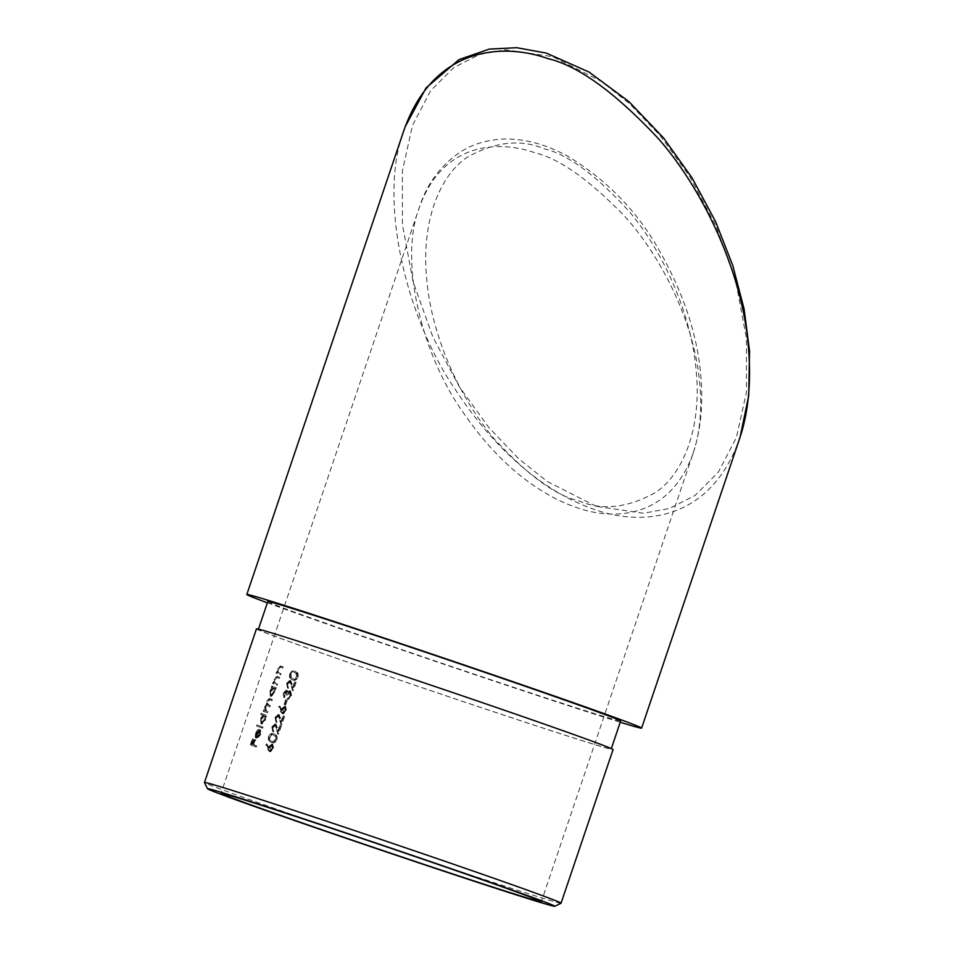 <?xml version="1.0" encoding="UTF-8"?>
<svg xmlns="http://www.w3.org/2000/svg" width="954" height="954" viewBox="0 0 954 954"><rect width="100%" height="100%" fill="white"/><g stroke="black" fill="none" stroke-linecap="round" stroke-linejoin="round"><path stroke-width="0.72" stroke-dasharray="4.77 3.58" d="M693.129 453.245C669.052 520.359 611.419 519.942 577.468 507.826C548.896 498.465 504.618 473.065 463.394 412.748C421.441 354.328 398.76 260.227 419.343 207.423C443.431 140.298 501.053 140.703 535.003 152.819C559.569 158.662 589.56 179.948 625.001 216.665C658.952 254.05 692.509 317.491 699.151 377.569C702.418 406.738 700.403 431.959 693.129 453.233L541.335 901.697M288.12 683.851L290.421 681.693L293.295 690.696L296.134 682.325A169.073 2.361 18.7 0 1 295.346 682.05L293.415 687.774L290.743 680.56L287.44 683.541L288.382 688.394L288.12 683.851L287.285 683.577L287.917 687.011L288.752 687.285M285.663 704.958L287.273 700.224A169.073 2.361 18.7 0 1 286.522 699.95L284.924 704.684A169.073 2.361 -161.3 0 0 285.663 704.958L284.829 704.672A170.05 2.373 18.7 0 1 284.077 704.41L284.924 704.684M276.577 717.957L278.878 715.798L281.752 724.801L284.59 716.43A169.073 2.361 18.7 0 1 283.803 716.156L281.871 721.88L279.2 714.677L275.897 717.646L276.827 722.5L276.577 717.957L275.742 717.682L276.374 721.117L277.209 721.391M276.934 739.708C277.459 736.357 276.636 734.473 274.466 734.043L273.464 733.721L274.466 734.043C272.57 733.006 270.864 733.984 269.35 736.977C268.742 740.256 269.505 742.069 271.628 742.415L270.793 742.14L271.628 742.415C273.559 743.536 275.324 742.629 276.934 739.708L276.088 739.422C274.478 742.343 272.713 743.249 270.793 742.14C268.67 741.807 267.907 739.994 268.515 736.703L269.35 736.977M282.563 666.703L282.193 667.8A170.05 2.373 18.7 0 1 280.321 667.12L279.415 666.929L277.9 668.969L277.852 672.403L278.818 672.952A170.05 2.373 -161.3 0 0 280.261 673.488L279.892 674.597A170.05 2.373 18.7 0 1 276.052 673.166L276.421 672.069A170.05 2.373 -161.3 0 0 277.089 672.308L277.519 668.611L280.548 665.952L281.382 666.226L278.353 668.885L277.912 672.582A169.073 2.361 18.7 0 1 277.256 672.343L276.887 673.441A169.073 2.361 -161.3 0 0 280.714 674.872L281.096 673.762A169.073 2.361 18.7 0 1 279.653 673.226L278.687 672.677L278.735 669.255L280.249 667.204L281.156 667.395A169.073 2.361 -161.3 0 0 283.016 668.074L283.398 666.977A169.073 2.361 18.7 0 1 281.382 666.226L280.548 665.952A170.05 2.373 -161.3 0 0 282.563 666.703L283.398 666.977M280.249 667.204L281.156 667.395L280.249 667.204M272.128 687.5A169.073 2.361 -161.3 0 0 272.808 687.751L270.829 691.113L271.151 696.551L274.788 692.628L275.265 688.669A169.073 2.361 -161.3 0 0 275.968 688.919L276.338 687.822A169.073 2.361 18.7 0 1 272.498 686.391L272.128 687.5L271.294 687.226L271.663 686.117L272.498 686.391M261.348 714.594A169.073 2.361 -161.3 0 0 263.483 715.393L261.479 718.744L261.79 724.193L265.439 720.258L265.916 716.299A169.073 2.361 -161.3 0 0 266.607 716.549L266.989 715.452A169.073 2.361 18.7 0 1 261.73 713.497L261.348 714.594L260.525 714.319L260.895 713.21L261.73 713.497M259.917 734.902L257.365 737.657L260.084 729.595L258.451 730.096L256.507 733.447L255.994 737.215L256.9 738.718L260.466 734.95L260.764 730.382L259.917 734.902L259.094 734.628L259.381 731.002L260.203 731.277M256.292 747.03L256.674 745.921A169.073 2.361 18.7 0 1 254.062 744.955L255.72 740.065A169.073 2.361 18.7 0 1 255.195 739.863L253.537 744.764A169.073 2.361 18.7 0 1 252.023 744.192L253.681 739.302A169.073 2.361 18.7 0 1 253.192 739.111L251.164 745.122A169.073 2.361 -161.3 0 0 256.292 747.03L255.469 746.755A170.05 2.373 18.7 0 1 250.33 744.847L251.164 745.122M262.66 728.236L263.03 727.139A169.073 2.361 18.7 0 1 257.771 725.171L257.401 726.28A169.073 2.361 -161.3 0 0 262.66 728.236L261.825 727.962A170.05 2.373 18.7 0 1 256.566 726.006L257.401 726.28M271.556 699.222L271.174 700.331A170.05 2.373 18.7 0 1 269.04 699.544L267.001 701.178L267.919 704.815A170.05 2.373 -161.3 0 0 269.469 705.388L269.088 706.485A170.05 2.373 18.7 0 1 267.084 705.745L264.914 707.355L265.713 710.921A170.05 2.373 -161.3 0 0 267.382 711.541L267.013 712.65A170.05 2.373 18.7 0 1 263.173 711.219L263.542 710.122A170.05 2.373 -161.3 0 0 264.175 710.36L264.532 706.986L266.381 704.457L266.619 700.82L269.422 698.435L270.244 698.71L267.454 701.095L267.215 704.732L265.367 707.26L265.009 710.635A169.073 2.361 18.7 0 1 264.377 710.396L264.008 711.493A169.073 2.361 -161.3 0 0 267.835 712.924L268.217 711.815A169.073 2.361 18.7 0 1 266.548 711.195L265.749 707.629L267.919 706.02A169.073 2.361 -161.3 0 0 269.922 706.759L270.304 705.662A169.073 2.361 18.7 0 1 268.754 705.089L267.835 701.464L269.875 699.819A169.073 2.361 -161.3 0 0 272.009 700.606L272.379 699.497A169.073 2.361 18.7 0 1 270.244 698.71L269.422 698.435A170.05 2.373 -161.3 0 0 271.556 699.222L272.379 699.497M267.74 705.96L266.917 705.686L267.74 705.96M268.897 699.485L269.875 699.819L268.897 699.497M279.033 677.125L278.663 678.222A170.05 2.373 18.7 0 1 276.803 677.543L275.885 677.352L274.37 679.391L274.323 682.825L275.301 683.374A170.05 2.373 -161.3 0 0 276.732 683.911L276.362 685.02A170.05 2.373 18.7 0 1 272.522 683.589L272.904 682.48A170.05 2.373 -161.3 0 0 273.559 682.73L273.989 679.033L277.018 676.374L277.852 676.648L274.824 679.308L274.394 683.004A169.073 2.361 18.7 0 1 273.726 682.766L273.357 683.863A169.073 2.361 -161.3 0 0 277.197 685.294L277.566 684.185A169.073 2.361 18.7 0 1 276.123 683.648L275.157 683.1L275.205 679.665L276.72 677.626L277.626 677.817A169.073 2.361 -161.3 0 0 279.486 678.497L279.868 677.4A169.073 2.361 18.7 0 1 277.852 676.648L277.018 676.374A170.05 2.373 -161.3 0 0 279.033 677.125L279.868 677.4M276.72 677.626L277.626 677.817L276.72 677.626M268.599 749.701L270.244 751.835L273.81 748.938L272.796 744.251L269.41 747.137L269.052 748.437L267.335 744.168L266.679 744.883L268.599 749.701L267.764 749.427L265.844 744.609L266.679 744.883M273.369 727.437L275.67 725.267L278.544 734.27L281.382 725.911A169.073 2.361 18.7 0 1 280.595 725.624L278.663 731.36L275.992 724.146L272.689 727.127L273.631 731.968L273.369 727.437L272.534 727.163L273.166 730.597L274.001 730.871M281.43 711.803L283.076 713.938L286.629 711.04L285.628 706.354L281.871 710.539L280.166 706.27L279.51 706.986L281.43 711.803L280.595 711.529L278.675 706.711L279.51 706.986M284.817 693.606L286.737 691.519L286.82 695.096A169.073 2.361 -161.3 0 0 287.559 695.359L290.386 692.127L290.898 695.836L288.06 699.437L291.674 696.134L290.696 690.994L288.084 692.377L287.118 690.422L284.113 693.367L284.626 697.672L284.817 693.606L283.982 693.331L284.173 696.289L285.007 696.563M298.089 677.173C298.626 673.834 297.803 671.95 295.633 671.521L294.631 671.187L295.633 671.521C293.725 670.471 292.031 671.449 290.517 674.442C289.909 677.722 290.672 679.546 292.795 679.892L291.96 679.606L292.795 679.892C294.726 681.001 296.491 680.095 298.089 677.173L297.243 676.899C295.645 679.82 293.88 680.727 291.96 679.606C289.837 679.272 289.074 677.459 289.682 674.168L290.517 674.442M267.358 602.809A208.389 2.91 -161.3 0 0 443.276 664.056A208.389 2.91 -161.3 0 0 620.231 722.25M267.776 601.58A186.268 2.6 -161.3 0 0 443.383 663.757A186.268 2.6 -161.3 0 0 620.649 721.021M405.188 126.703L404.162 129.649C377.975 197.12 404.77 316.573 455.869 390.365C506.049 466.566 560.487 498.31 595.701 509.853C637.534 524.819 708.81 524.581 739.505 438.852L740.173 436.849M596.19 506.335L547.167 481.424L518.63 458.683L488.651 427.261L459.16 386.501L432.925 337.144L413.094 281.74L402.445 224.655L402.385 171.064L412.438 125.534L430.552 90.833L453.842 67.531L479.516 54.497L505.393 49.751L552.676 56.668L601.712 81.579L630.248 104.32L660.228 135.754L689.706 176.502L715.953 225.859L735.772 281.263L746.422 338.348L746.493 391.939L736.428 437.469L718.326 472.17L695.037 495.472L669.362 508.506L643.485 513.252L596.19 506.335M592.207 741.27A186.268 2.6 -161.3 0 0 394.229 672.844A186.268 2.6 -161.3 0 0 258.319 629.509A186.268 2.6 -161.3 0 0 433.927 691.686A186.268 2.6 -161.3 0 0 611.204 748.95A186.268 2.6 -161.3 0 0 592.207 741.27M256.459 628.877A188.236 2.623 -161.3 0 0 433.915 691.722A188.236 2.623 -161.3 0 0 613.064 749.582M561.035 903.223A188.236 2.623 18.7 0 1 381.922 845.327A188.236 2.623 18.7 0 1 204.466 782.53M250.33 744.847L252.357 738.837L253.192 739.111M252.357 738.837A170.05 2.373 -161.3 0 0 252.846 739.028L253.681 739.302M252.846 739.028L251.188 743.917L252.023 744.192M251.188 743.917A170.05 2.373 -161.3 0 0 252.703 744.49L253.537 744.764M252.703 744.49L254.36 739.588L255.195 739.863M254.36 739.588A170.05 2.373 -161.3 0 0 254.885 739.791L255.72 740.065M254.885 739.791L253.227 744.68L254.062 744.955M253.227 744.68A170.05 2.373 -161.3 0 0 255.839 745.646L256.674 745.921M255.839 745.646L255.469 746.755M259.381 731.002L260.764 730.382M259.929 730.108L259.631 734.675L260.466 734.95M259.631 734.675L256.066 738.444L256.9 738.718M256.066 738.444L255.159 736.941L255.994 737.215M255.159 736.941L255.672 733.173L256.507 733.447M255.672 733.173L257.616 729.822L258.451 730.096M257.616 729.822L260.084 729.595M259.261 729.321L256.531 737.382L257.365 737.657M256.531 737.382L259.094 734.628M259.238 730.525L256.936 737.359L256.972 733.554L259.238 730.525L258.415 730.251L256.137 733.28L256.972 733.554M256.137 733.28L255.696 735.725L256.936 737.359M256.101 737.084L258.415 730.251M255.696 735.725L256.531 735.999M256.566 726.006L256.936 724.897L257.771 725.171M256.936 724.897A170.05 2.373 -161.3 0 0 262.195 726.865L263.03 727.139M262.195 726.865L261.825 727.962M260.895 713.21A170.05 2.373 -161.3 0 0 266.154 715.178L266.989 715.452M266.154 715.178L265.784 716.275L266.607 716.549M265.784 716.275A170.05 2.373 18.7 0 1 265.081 716.025L265.916 716.299M265.081 716.025L264.604 719.984L265.439 720.258M264.604 719.984L260.967 723.919L261.79 724.193M260.967 723.919L260.645 718.469L261.479 718.744M260.645 718.469L262.648 715.118L263.483 715.393M262.648 715.118A170.05 2.373 18.7 0 1 260.525 714.319M261.933 718.899L264.64 715.822L264.95 720.031L262.171 723.084L261.933 718.899L261.098 718.624L261.336 722.81L262.171 723.084M261.336 722.81L264.127 719.757L263.817 715.548L264.64 715.822M263.817 715.548L261.098 718.624M264.127 719.757L264.95 720.031M267.013 712.65L267.835 712.924M263.173 711.219L264.008 711.493M263.542 710.122L264.377 710.396M264.175 710.36L265.009 710.635M264.091 708.917L264.914 709.192M264.532 706.986L265.367 707.26M266.381 704.457L267.215 704.732M266.619 700.82L267.454 701.095M271.174 700.331L272.009 700.606M267.001 701.178L267.835 701.464M269.469 705.388L270.304 705.662M269.088 706.485L269.922 706.759M264.914 707.355L265.749 707.629M267.382 711.541L268.217 711.815M271.663 686.117A170.05 2.373 -161.3 0 0 275.503 687.548L276.338 687.822M275.503 687.548L275.134 688.645L275.968 688.919M275.134 688.645A170.05 2.373 18.7 0 1 274.442 688.394L275.265 688.669M274.442 688.394L273.965 692.354L274.788 692.628M273.965 692.354L270.316 696.277L271.151 696.551M270.316 696.277L269.994 690.839L270.829 691.113M269.994 690.839L271.973 687.476L272.808 687.751M271.973 687.476A170.05 2.373 18.7 0 1 271.294 687.226M271.282 691.268L274.001 688.192L274.311 692.401L271.52 695.454L271.282 691.268L270.447 690.994L270.697 695.18L271.52 695.454M270.697 695.18L273.476 692.127L273.166 687.917L274.001 688.192M273.166 687.917L270.447 690.994M273.476 692.127L274.311 692.401M276.362 685.02L277.197 685.294M272.522 683.589L273.357 683.863M272.904 682.48L273.726 682.766M273.559 682.73L274.394 683.004M273.989 679.033L274.824 679.308M278.663 678.222L279.486 678.497M274.37 679.391L275.205 679.665M274.323 682.825L275.157 683.1M276.732 683.911L277.566 684.185M279.892 674.597L280.714 674.872M276.052 673.166L276.887 673.441M276.421 672.069L277.256 672.343M277.089 672.308L277.912 672.582M277.519 668.611L278.353 668.885M282.193 667.8L283.016 668.074M277.9 668.969L278.735 669.255M277.852 672.403L278.687 672.677M280.261 673.488L281.096 673.762M265.844 744.609L267.335 744.168M266.5 743.881L268.205 748.151L269.052 748.437M268.205 748.151L268.575 746.851L269.41 747.137M268.575 746.851L271.962 743.977L272.796 744.251M271.962 743.977L272.963 748.651L273.81 748.938M272.963 748.651L269.41 751.561L270.244 751.835M269.41 751.561L267.764 749.427M270.065 747.626L272.462 745.372L273.047 748.592L270.65 750.738L270.065 747.626L269.231 747.352L269.803 750.464L270.65 750.738M269.803 750.464L272.2 748.318L271.628 745.098L272.462 745.372M271.628 745.098L269.231 747.352M272.2 748.318L273.047 748.592M268.515 736.703C270.018 733.709 271.723 732.732 273.619 733.769C275.789 734.186 276.612 736.071 276.088 739.422M271.389 741.103L271.163 741.031C272.617 741.962 274.013 741.33 275.312 739.111L274.919 735.999L273.249 734.878C271.795 734.02 270.459 734.699 269.231 736.917C268.837 739.445 269.481 740.817 271.163 741.031L271.997 741.306C270.304 741.079 269.66 739.708 270.065 737.192C271.282 734.985 272.617 734.306 274.084 735.152L275.766 736.285L276.159 739.386C274.871 741.592 273.488 742.236 271.997 741.306L271.389 741.115M269.231 736.917L270.065 737.192M273.953 735.105L273.118 734.83L273.953 735.105M274.919 735.999L275.766 736.285M275.312 739.111L276.159 739.386M273.166 730.597L272.784 731.694L273.631 731.968M272.784 731.694L271.854 726.853L272.689 727.127M271.854 726.853L275.157 723.871L275.992 724.146M275.157 723.871L277.817 731.074L278.663 731.36M277.817 731.074L279.76 725.35L280.595 725.624M279.76 725.35A170.05 2.373 -161.3 0 0 280.536 725.624L281.382 725.911M280.536 725.624L277.697 733.996L278.544 734.27M277.697 733.996L276.231 728.117L277.077 728.391M276.231 728.117L274.835 724.992L275.67 725.267M274.835 724.992L272.534 727.163M276.374 721.117L275.992 722.226L276.827 722.5M275.992 722.226L275.062 717.372L275.897 717.646M275.062 717.372L278.365 714.391L279.2 714.677M278.365 714.391L281.025 721.606L281.871 721.88M281.025 721.606L282.956 715.87L283.803 716.156M282.956 715.87A170.05 2.373 -161.3 0 0 283.743 716.156L284.59 716.43M283.743 716.156L280.905 724.527L281.752 724.801M280.905 724.527L279.439 718.636L280.285 718.911M279.439 718.636L278.043 715.524L278.878 715.798M278.043 715.524L275.742 717.682M278.675 706.711L280.166 706.27M279.331 705.996L281.871 710.539M281.036 710.265L281.394 708.965L282.241 709.239M281.394 708.965L284.781 706.079L285.628 706.354M284.781 706.079L285.783 710.754L286.629 711.04M285.783 710.754L282.229 713.664L283.076 713.938M282.229 713.664L280.595 711.529M282.897 709.74L285.294 707.474L285.866 710.694L283.481 712.853L282.897 709.74L282.062 709.454L282.634 712.566L283.481 712.853M282.634 712.566L285.031 710.42L284.447 707.2L285.294 707.474M284.447 707.2L282.062 709.454M285.031 710.42L285.866 710.694M284.077 704.41L285.675 699.676L286.522 699.95M285.675 699.676A170.05 2.373 -161.3 0 0 286.427 699.938L287.273 700.224M286.427 699.938L284.829 704.672M284.173 696.289L283.791 697.398L284.626 697.672M283.791 697.398L283.278 693.093L284.113 693.367M283.278 693.093L286.272 690.136L287.118 690.422M286.272 690.136L288.084 692.377M287.237 692.103L289.145 691.268M288.299 690.994L290.696 690.994M289.849 690.72L290.827 695.848L291.674 696.134M290.827 695.848L287.226 699.163L288.06 699.437M287.226 699.163L287.595 698.054L288.442 698.34M287.595 698.054L289.801 697.744M288.955 697.457L290.052 695.549L290.898 695.836M290.052 695.549L289.539 691.853L290.386 692.127M289.539 691.853L286.713 695.084L287.559 695.359M286.713 695.084A170.05 2.373 18.7 0 1 285.985 694.822L286.82 695.096M285.985 694.822L285.902 691.245L286.737 691.519M285.902 691.245L283.982 693.331M287.917 687.011L287.536 688.12L288.382 688.394M287.536 688.12L286.605 683.267L287.44 683.541M286.605 683.267L289.909 680.285L290.743 680.56M289.909 680.285L292.568 687.5L293.415 687.774M292.568 687.5L294.512 681.764L295.346 682.05M294.512 681.764A170.05 2.373 -161.3 0 0 295.287 682.05L296.134 682.325M295.287 682.05L292.449 690.41L293.295 690.696M292.449 690.41L290.982 684.531L291.829 684.805M290.982 684.531L289.587 681.418L290.421 681.693M289.587 681.418L287.285 683.577M289.682 674.168C291.185 671.175 292.89 670.197 294.786 671.246C296.956 671.652 297.779 673.536 297.243 676.899M296.479 676.577L296.086 673.476L294.416 672.343C292.961 671.485 291.626 672.165 290.398 674.383C289.992 676.911 290.636 678.282 292.329 678.509L293.164 678.783C291.471 678.556 290.827 677.185 291.232 674.657C292.437 672.451 293.784 671.771 295.251 672.618L296.932 673.751L297.326 676.851C296.038 679.069 294.655 679.713 293.164 678.783L292.329 678.509C293.784 679.439 295.168 678.795 296.479 676.577L297.326 676.851M290.398 674.383L291.232 674.657M295.12 672.582L294.285 672.308L295.12 672.582M296.086 673.476L296.932 673.751M578.47 500.79C602.093 510.879 627.875 508.041 655.815 492.3C682.11 474.853 702.359 429.24 696.038 369.329C690.791 309.776 660.096 247.324 628.579 210.774C595.63 174.904 567.582 154.274 544.412 148.884C520.789 138.807 495.007 141.633 467.055 157.386C440.76 174.832 420.523 220.446 426.843 280.345C432.09 339.91 462.785 402.349 494.303 438.912C527.24 474.782 555.3 495.412 578.47 500.79M267.919 704.815L268.754 705.089M265.713 710.921L266.548 711.195M275.301 683.374L276.123 683.648M278.818 672.952L279.653 673.226M276.875 727.282L277.721 727.568M280.082 717.813L280.929 718.088M291.626 683.708L292.473 683.982M693.129 453.233C700.272 431.47 702.991 407.763 701.285 382.125C698.769 338.646 684.423 294.13 658.224 248.565C636.294 210.333 606.255 179.626 568.095 156.444C545.807 144.197 524.175 138.402 503.199 139.069C486.54 139.892 472.063 144.34 459.745 152.425C440.152 165.972 426.688 184.301 419.343 207.423L221.042 793.287M277.387 677.722L276.553 677.447M280.917 667.299L280.082 667.025"/><path stroke-width="1.43" d="M524.092 894.733A169.073 2.361 -161.3 0 0 344.406 832.627A169.073 2.361 -161.3 0 0 221.042 793.287A169.073 2.361 -161.3 0 0 380.431 849.728A169.073 2.361 -161.3 0 0 541.335 901.697A169.073 2.361 -161.3 0 0 524.092 894.733M620.231 722.25A208.389 2.91 -161.3 0 0 641.601 728.105A208.389 2.91 -161.3 0 0 620.35 719.519A208.389 2.91 -161.3 0 0 398.867 642.96A208.389 2.91 -161.3 0 0 246.824 594.485A208.389 2.91 -161.3 0 0 267.358 602.809M611.323 748.592L620.649 721.021A186.268 2.6 -161.3 0 0 601.664 713.342A186.268 2.6 -161.3 0 0 403.685 644.904A186.268 2.6 -161.3 0 0 267.776 601.58L258.439 629.151M641.601 728.105L739.517 438.816C748.807 411.663 751.621 379.549 747.984 342.462C740.578 266.118 699.926 185.815 658.439 138.7C615.091 92.431 578.279 65.754 547.978 58.635C506.133 43.669 434.857 43.908 404.162 129.637L246.824 594.485M561.059 903.188L613.064 749.582A188.236 2.623 -161.3 0 0 593.865 741.818A188.236 2.623 -161.3 0 0 393.799 672.665A188.236 2.623 -161.3 0 0 256.459 628.877L204.466 782.483A188.236 2.623 18.7 0 1 341.806 826.283A188.236 2.623 18.7 0 1 541.872 895.436A188.236 2.623 18.7 0 1 561.059 903.188A188.236 2.623 18.7 0 1 561.035 903.223L554.811 906.3A183.323 2.564 -161.3 0 0 536.148 898.716A183.323 2.564 -161.3 0 0 340.125 830.97A183.323 2.564 -161.3 0 0 207.543 788.755A183.323 2.564 -161.3 0 0 380.372 849.919A183.323 2.564 -161.3 0 0 554.811 906.3M207.543 788.755L204.466 782.53A188.236 2.623 18.7 0 1 204.466 782.483M740.173 436.849L748.723 395.695L749.534 350.905L744.06 308.881L732.779 265.522L715.548 221.543L692.067 177.897L663.555 137.948L628.913 101.589L588.976 72.015L546.26 53.078L516.674 47.7L489.33 49.083L459.112 59.553L426.068 87.911L405.188 126.703"/></g></svg>
